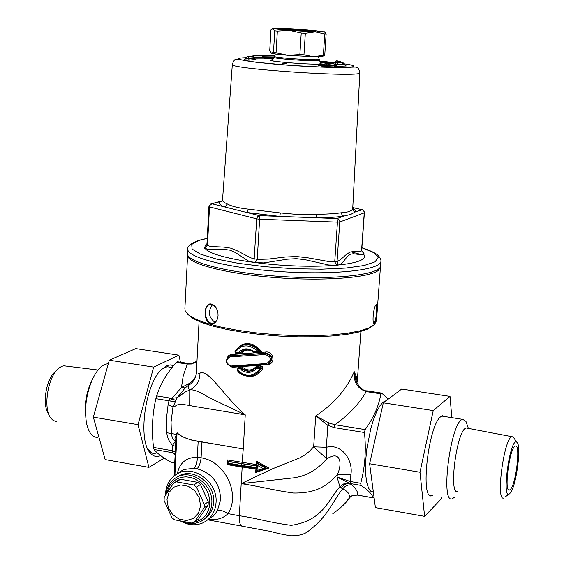 <?xml version="1.0" encoding="UTF-8"?>
<svg xmlns="http://www.w3.org/2000/svg" width="564" height="564" viewBox="0 0 564 564"><rect width="100%" height="100%" fill="white"/><g stroke="black" fill="none" stroke-linecap="round" stroke-linejoin="round"><path stroke-width="0.85" d="M467.239 425.094L465.963 421.393L462.776 419.362C450.981 420.152 439.842 504.174 452.25 498.787L454.492 497.251M97.783 437.438C92.327 437.445 88.562 432.616 86.475 422.929C84.269 408.822 86.172 394.476 92.179 379.882C96.888 369.808 102.006 364.45 107.541 363.815L108.309 363.808M85.601 415.576C84.445 404.748 86.073 394.046 90.501 383.464L91.262 381.835M56.555 421.477L53.333 420.582L50.57 417.868C43.435 408.646 47.228 380.044 56.915 370.033L59.417 367.707L61.948 366.283L63.936 365.81L66.397 366.121M48.419 413.504C42.378 405.664 45.571 381.56 53.777 373.072L55.441 371.464M467.697 428.252L466.343 427.991C456.967 428.45 447.992 496.123 457.912 491.568M514.142 438.369L513.127 436.903L512.006 436.698C504.04 437.354 495.404 502.475 503.885 497.949M510.201 493.056C516.328 486.612 521.813 444.517 516.821 442.246C509.849 436.494 500.881 504.16 510.06 493.218L510.201 493.056M510.554 489.214C516.271 483.221 520.72 443.382 515.355 446.089C509.715 446.766 503.574 493.07 509.525 490.024L510.554 489.214M170.744 367.256L167.402 366.741L164.209 367.657L161.649 369.265M147.838 449.156L151.596 452.984L155.84 453.999M173.529 365.684L170.547 364.908L167.353 365.423L161.085 369.836C145.047 384.951 137.764 439.892 150.094 452.786C153.126 456.431 156.644 457.369 160.641 455.599M164.258 458.116L148.91 467.366L138.032 424.664L153.662 367.101L178.887 355.165L180.459 362.194M178.887 355.165L135.776 348.608L109.317 360.206L153.662 367.101M138.032 424.664L93.342 417.127L109.317 360.206M148.91 467.366L105.144 459.589L93.342 417.127M451.813 417.649L450.03 396.393L401.695 389.04L383.316 402.809L369.624 463.742L375.405 507.614L424.607 516.356L441.492 498.639L441.838 496.983M432.743 495.411L431.918 495.728C419.912 500.966 428.224 425.503 440.674 416.789L442.521 415.746L445.031 416.592M369.624 463.742L420.004 472.244L424.607 516.356M383.316 402.809L433.237 410.578L420.004 472.244M450.03 396.393L433.237 410.578M304.2 30.886L286.371 29.335C285.518 28.694 312.301 30.47 310.679 30.949L304.2 30.886M302.783 30.696L307.669 30.717C307.859 30.322 289.769 29.124 289.431 29.504L302.783 30.696M302.762 30.696L303.383 30.724M294.232 30.132L294.951 30.195M187.826 249.422L187.572 253.194C184.964 261.788 227.701 272.983 280.985 276.466C334.24 280.054 380.044 274.746 380.665 266.018L380.7 265.355M350.921 251.798L361.714 254.695M282.402 63.309L286.618 63.351L282.402 63.309M335.326 64.486L335.686 63.203L336.764 64.959L335.651 63.774M335.531 66.228L335.911 66.369L336.764 64.959M342.947 62.71L337.843 62.9L337.11 62.153L339.775 62.407C341.185 62.033 340.184 61.518 336.764 60.87L337.328 60.905C340.79 61.568 341.805 62.082 340.374 62.463L343.06 62.717L346.07 65.953M335.721 66.446L346.282 65.974M333.253 63.556L335.009 62.519L335.044 61.934L337.371 62.421M337.11 62.153L335.686 63.203M336.8 64.374L344.639 64.014M334.015 63.802L325.28 63.415L327.381 63.168L321.55 62.576L330.229 62.971L328.17 63.203L334.099 63.81L336.842 67.06L321.917 66.411L336.701 67.045M318.808 65.473L323.087 66.058L318.174 65.558L319.83 64.388L319.873 63.739L323.771 64.134M254.604 58.924L265.158 58.903M247.448 56.752L252.848 56.351L247.406 56.752L244.113 59.77L249.225 60.136L255.696 59.474M336.764 60.87L335.044 61.934M337.843 62.9L336.807 64.331M321.55 62.576L319.873 63.739M330.229 62.971L331.456 63.542M321.917 66.411L325.28 63.415L333.825 63.831L334.473 65.22L335.495 65.1M328.001 63.239L328.579 65.283L323.574 65.241M328.622 64.634L334.473 65.22M325.921 63.478L327.134 66.933M321.522 62.576L326.746 63.239M334.473 65.234L334.431 65.875L328.579 65.276L329.207 66.679M335.058 67.278L334.431 65.889L335.446 65.762M252.848 56.351L254.385 57.62L254.35 58.212L245.763 58.585M247.406 56.752L248.061 56.802L248.604 58.755M245.798 57.937L248.639 58.141M255.88 59.481L254.35 58.212M244.149 59.77L249.21 60.129L248.604 58.783M259.257 55.554L261.696 55.73L263.494 57.013L263.458 57.599L254.385 57.606M261.597 55.723L253.49 55.723L251.6 56.372M253.603 55.716L256.493 55.35L274.16 55.695M254.597 58.917L265.256 58.91L263.458 57.599M222.315 200.706L219.981 201.602C218.416 203.188 219.798 204.922 224.127 206.805L226.157 205.938L227.116 203.851C223.788 202.434 222.265 201.094 222.54 199.839L232.326 64.522M222.272 200.784L210.781 203.992L209.117 205.698L208.934 206.593L209.519 206.903L210.344 204.753L212.106 203.794L246.679 212.459L248.703 209.195C238.819 208.123 231.621 206.339 227.116 203.851M362.37 209.723L355.44 211.867L350.794 214.383L343.709 216.139L342.003 214.983L341.396 212.755C334.833 213.7 326.295 214.214 315.769 214.292L316.905 217.803C327.924 217.704 336.856 217.154 343.709 216.139L337.082 218.557L337.455 222.11L339.789 221.962L339.761 221.271L338.851 219.438L337.082 218.557L259.355 215.631L257.565 216.639L256.719 218.86L259.616 219.213L259.355 215.631L246.679 212.459L279.8 216.4L280.336 212.938L248.703 209.195M315.769 214.292L298.462 214.546L280.336 212.938M352.747 208.391L354.855 209.914L355.51 211.627L354.474 211.627L353.409 210.858L352.662 208.729C351.922 210.985 348.171 212.325 341.396 212.755M352.782 207.573L362.271 209.745L363.576 210.689L364.4 212.424L363.928 210.922L362.744 209.871L352.782 207.531M206.96 243.711L205.148 245.382L204.88 247.786L204.126 248.012L207.453 245.728L209.519 206.903L256.719 218.86L253.934 262.373L255.161 262.528L257.24 259.412L250.881 257.889L237.43 250.902L230.718 248.16L223.986 247.124L210.724 246.496L206.875 245.375L208.927 206.614M334.727 261.936L337.089 265.172L338.083 265.08L337.053 261.738L329.221 261.597L307.465 257.741L296.424 256.521L285.25 257.015L268.485 259.059L257.24 259.412L259.616 219.213L337.455 222.11L334.727 261.936M221.433 201.341L210.71 204.02M361.672 250.811L363.632 253.342M204.429 248.188L208.99 249.641L224.345 249.415L230.006 250.183L235.371 252.524L248.209 260.885M255.161 262.528L263.811 262.902L287.273 259.179L296.424 258.664L305.505 259.771L328.756 264.995L337.089 265.165M341.354 263.903L347.628 256.267L350.406 254.223L353.367 253.744L361.75 254.766L363.858 253.553M338.083 265.08L341.354 263.896M248.216 260.885L253.934 262.373M212.424 304.757C207.707 311.441 208.56 317.306 214.983 322.354M211.704 304.13C214.976 305.336 217.055 308.311 217.944 313.062L218.056 315.692C217.281 321.473 214.806 324.145 210.647 323.701C202.631 321.522 203.682 301.578 211.704 304.13M216.83 309.206L214.299 305.822L211.091 304.511C202.8 303.763 204.041 323.419 212.268 323.207C215.201 323.052 217.084 320.979 217.923 316.982M376.068 304.708C376.992 304.32 377.217 306.894 376.752 312.428C376.385 318.159 375.687 321.91 374.672 323.68L374.122 323.778C371.81 322.862 373.608 306.943 375.962 304.821L376.068 304.708M373.911 323.179L373.911 323.179C375.109 322.03 375.998 318.448 376.569 312.435C376.844 307.916 376.583 305.462 375.779 305.075M376.498 320.507L374.616 324.413L369.025 327.895L359.825 330.899L347.304 333.275L331.9 334.903L314.24 335.693L295.078 335.608L275.253 334.628L255.668 332.809L237.197 330.222L220.651 327L206.734 323.299L195.969 319.273L188.728 315.114L185.196 310.99L184.886 308.501L187.579 255.534M187.657 314.226L192.514 318.209L200.749 322.157L212.134 325.914L226.291 329.327L242.675 332.238L260.638 334.53L279.441 336.088L298.286 336.849L316.376 336.793L332.964 335.911L347.389 334.269L359.12 331.942L367.749 329.045L373.051 325.703M187.629 254.646L187.622 254.688C185.401 262.824 222.836 273.328 272.518 277.361C322.15 281.478 370.026 277.897 378.613 270.184L380.453 266.723M274.767 30.886L273.491 52.297L271.495 53.235L269.726 50.809L270.974 29.709L272.955 28.602L274.767 30.886L277.361 31.175L289.367 30.414L272.701 28.496L282.268 28.341L307.45 29.843L324.265 31.922L315.205 31.944L289.367 30.414L301.218 33.079L299.865 54.63L287.837 55.335C278.729 54.539 273.279 53.841 271.495 53.235L271.277 53.122M323.087 56.181L324.751 55.209L326.147 33.932L324.772 33.981L323.376 55.314L313.612 56.788L287.837 55.335L273.491 52.297M276.078 52.628L277.361 31.175M322.784 56.337C322.869 56.76 319.809 56.915 313.612 56.788L303.968 54.863L299.865 54.63M303.968 54.863L305.328 33.318L301.218 33.079M324.751 55.209L323.376 55.314M305.328 33.318L315.205 31.944L324.772 33.981M326.147 33.932L324.392 31.81M304.532 29.934C291.884 29.011 284.129 28.679 281.267 28.954C278.799 29.624 317.222 32.176 315.84 31.253L304.532 29.934M266.546 466.823L261.104 465.081L256.155 461.937M266.582 468.099L268.429 468.198M200.551 505.859L199.289 497.906L194.925 490.92L188.348 486.288L180.861 484.941L173.966 487.12L169.024 492.386L166.993 499.683L168.269 507.565L172.584 514.502L179.105 519.127L186.557 520.53L193.466 518.408L198.465 513.177L200.551 505.859M164.23 497.152L173.62 483.045L174.819 482.481L176.447 481.875L193.804 484.998L196.483 487.169L204.358 504.519L204.175 507.854L194.488 521.996L191.788 523.061L174.516 519.811L171.872 517.646L164.068 500.458L164.23 497.152M177.456 480.782L173.62 483.045M177.688 480.422L180.508 479.259L197.781 482.354L200.446 484.511L208.278 501.763L208.095 505.076L198.584 519.084L194.629 521.926M167.036 492.76L168.382 488.29L170.631 484.342L173.691 481.092L177.413 478.688L181.643 477.243L186.176 476.834L190.808 477.468L195.327 479.139L199.529 481.755L203.202 485.202L206.184 489.326L208.342 493.93L209.561 498.802L209.794 503.715C208.631 514.128 203.259 520.346 193.678 522.37M181.883 521.404C188.432 524.287 194.693 524.316 200.657 521.496C207.39 517.837 211.112 511.851 211.81 503.539C213.474 485.759 193.057 469.417 178.259 476.509C171.026 479.894 166.937 485.844 165.992 494.367M176.349 477.447L180.163 475.297C194.932 468.212 215.3 484.511 213.636 502.249C213.051 509.701 209.914 515.348 204.21 519.183M208.095 505.076L204.175 507.854M208.278 501.763L204.358 504.519M200.446 484.511L196.483 487.169M197.781 482.354L193.804 484.998M180.508 479.259L176.447 481.875M388.208 399.143L381.8 393.193L380.904 393.848C378.839 405.974 373.579 417.889 365.119 429.599L334.917 424.713L329.221 423.092L315.741 415.908L313.662 446.829L326.873 458.884L326.352 447.301L313.662 446.829L309.453 451.362L304.701 455.042L299.611 457.975L272.236 468.903L241.202 483.63L293.943 477.828L300.415 476.552L307.331 474.021L314.063 470.256L320.697 465.138L326.873 458.884C340.162 449.959 342.778 462.868 337.357 474.684L337.053 477.038L339.944 486.929L342.792 488.812C348.094 491.589 350.159 494.543 348.996 497.681L349.793 497.504C346.444 502.679 340.783 508.072 332.816 513.691M306.393 532.557C328.467 516.821 332.267 501.417 342.792 488.812C345.161 485.773 348.185 484.49 351.873 484.969L349.877 483.475L337.053 477.038L350.35 481.508L350.857 474.86L337.357 474.684M347.847 482.657L343.61 483.968L339.944 486.929C328.192 498.936 324.152 520.318 291.348 525.345C269.077 522.497 257.445 518.309 239.319 515.736C239.087 522.638 240.243 526.156 242.774 526.297L267.132 530.851C270.17 530.943 277.481 533.889 291.186 535.8C297.369 535.856 302.424 534.778 306.351 532.578M193.226 406.214L245.248 414.843C225.226 397.909 208.313 368.489 199.973 373.142C197.308 374.51 196.103 374.362 196.371 372.712L199.064 321.473M175.792 441.711L177.047 432.926C180.043 435.831 184.844 438.172 191.457 439.927C184.844 438.122 180.043 435.711 177.054 432.701L174.974 438.263L175.185 441.661L172.732 438.489L171.428 434.851L171.054 422.069L172.972 407.011C178.069 405.953 174.205 402.252 193.212 406.214M174.72 462.995L171.266 462.346C162.904 457.693 157.166 453.407 154.057 449.487L153.542 447.435C151.483 430.797 152.266 414.54 155.875 398.663L168.996 400.792L168.135 404.395L172.972 407.011L177.237 397.669L185.14 387.919L188.08 385.663L188.602 388.786L190.026 389.935L185.464 391.818L177.23 397.669L172.126 398.247L170.638 401.089L174.516 401.307L175.883 400.454L169.736 398.001L168.996 400.792L170.638 401.089M199.973 373.142C199.867 380.785 196.554 386.382 190.026 389.935C193.812 389.308 200.023 391.797 208.666 397.416L245.248 414.843L243.246 448.951L215.272 444.192M198.154 441.422L215.244 444.192L191.45 440.04L198.161 441.422L197.315 457.291C186.31 457.263 179.641 462.755 177.3 473.774M339.338 508.989L350.878 496.426M349.793 497.504L350.681 496.588M176.539 435.14L175.207 434.195L166.556 432.687L168.361 439.539L172.422 445.426L172.161 450.657L153.542 447.435M175.764 442.268L175.185 441.661L172.422 445.426L175.566 446.258M256.317 465.977L227.673 461.458L228.004 461.169L227.313 459.921L227.045 464.574L242.167 467.204L241.202 483.63C259.405 486.302 271.023 489.827 293.442 493.028C319.598 493.486 329.15 483.066 337.364 474.684M359.578 386.883L356.159 381.772L354.248 371.683C346.782 389.054 333.944 403.796 315.741 415.908L327.86 425.355L334.24 427.618L364.45 432.525L365.119 429.599M357.061 383.548L356.786 377.52L354.248 371.683C353.452 382.018 357.449 388.659 366.248 391.592L380.904 393.848M367.051 390.838L366.248 391.592C359.064 404.007 348.623 415.048 334.917 424.713L334.24 427.618M329.221 423.092L327.86 425.355L326.352 447.301C341.713 443.071 353.515 460.492 350.857 474.86M208.222 519.444C216.583 520.382 223.175 518.45 228.004 513.642C240.609 494.311 225.396 461.345 201.094 457.806L197.315 457.291C197.28 462.614 196.103 466.294 193.776 468.317L197.012 468.776C212.275 473.217 220.136 483.517 220.594 499.669L217.288 510.977L213.425 516.053L209.307 518.619M196.321 373.516C195.666 378.021 192.987 381.504 188.291 383.971L181.467 387.447L185.14 387.919M188.291 383.971L188.08 385.663C192.902 382.801 195.652 378.733 196.328 373.446M239.481 352.817L240.151 352.514M154.057 449.487L172.654 452.716L175.192 453.639M175.27 452.152L172.161 450.657L172.654 452.716L175.143 454.619M175.771 442.239L175.164 441.598M364.45 432.525C366.304 450.079 365.056 467.006 360.727 483.306L350.35 481.508L350.653 483.616L349.877 483.475C346.395 483.256 343.546 484.814 341.326 488.156M348.996 497.681L352.881 495.234L357.491 495.072C358.175 492.301 356.3 488.932 351.873 484.969M351.894 495.742L357.491 495.072L373.093 497.815C372.233 494.332 368.207 490.201 361.016 485.414L360.727 483.306M266.582 363.512L231.014 366.001C225.762 363.075 225.388 360.036 229.893 356.899L265.151 354.502C271.686 356.829 272.158 359.832 266.582 363.512L266.835 364.217L267.971 363.97C273.279 359.085 272.349 355.56 265.179 353.388L230.309 355.849L228.201 356.568M231.501 366.762C225.41 363.9 224.74 360.297 229.485 355.969L265.616 353.156C272.652 354.791 273.871 358.189 269.268 363.35M240.419 346.176L243.726 344.837C249.979 343.688 255.45 345.824 260.145 351.252L259.609 351.534C255.027 346.106 249.612 343.948 243.373 345.062L238.325 347.565L234.885 351.901C237.099 348.051 239.926 345.774 243.373 345.062M188.313 363.399L177.202 361.693L176.278 362.391C167.057 372.86 160.507 384.028 156.63 395.886L155.875 398.663M196.977 361.2C192.141 363.505 189.173 364.224 188.087 363.364L187.269 364.083L191.675 363.999L196.963 361.446M253.264 375.434C245.643 376.83 240.306 375.173 237.261 370.449L237.359 370.442C241.73 375.448 246.976 377.133 253.095 375.49L257.854 372.832L261.238 368.701L260.349 367.305L260.871 365.951L256.909 366.332L256.789 367.439L260.794 367.065L261.809 368.384L255.795 374.277M255.739 368.024L251.34 370.901L247.899 371.309L244.501 370.47L242.069 368.969L242.52 368.729L245.622 370.477L249.055 371.077L253.342 370.012L251.34 370.901L255.753 367.996L256.218 368.793L260.272 368.419C253.398 377.076 245.812 377.612 237.514 370.033L241.188 369.857C246.581 373.558 251.593 373.206 256.218 368.793L256.599 367.481L255.76 367.996L260.349 367.305L260.272 368.419L262.753 368.666L262.584 366.72L260.871 365.951M237.261 370.449L237.839 368.962L241.47 368.771L241.188 369.857L242.069 368.969L241.47 368.771L242.52 368.729L243.387 367.834L238.657 367.622L238.332 368.694L241.956 368.518L242.238 367.432M237.952 368.842L237.437 369.11M242.626 374.757C250.874 378.352 257.586 376.322 262.753 368.666M238.657 367.622L237.296 369.23M256.267 367.657L255.809 366.896C252.002 370.626 247.864 370.936 243.387 367.834M256.909 366.332L255.809 366.896M230.19 366.565L232.763 367.242L232.594 366.727M232.763 367.242L267.597 364.626C276.057 363.97 273.843 350.723 265.651 352.042L230.887 354.559L228.892 355.341L227.285 357.47M267.484 364.104L267.597 364.626M265.151 354.502L265.651 352.042M229.893 356.899L231.247 354.537M266.835 364.217L267.971 363.97M266.709 364.224L231.621 366.755L231.014 366.001M257.607 350.963L253.617 351.309C247.934 347.748 243.006 348.08 238.833 352.303L235.23 352.465C241.145 344.23 248.604 343.73 257.607 350.963L259.609 351.534M243.274 350.258L239.749 353.015L244.409 349.863L245.707 349.624L249.739 350.004L253.553 351.936M239.721 353.022L238.833 352.303M240.158 352.803L241.075 353.508C244.755 349.285 249.14 348.975 254.216 352.556L261.929 351.83C251.96 341.079 243.084 340.762 235.301 350.878L235.399 350.963M253.617 351.309L253.624 352.07L259.461 351.534M239.545 353.036L235.801 353.219L234.885 351.901L235.696 353.226M236.725 353.177L236.908 353.72L241.075 353.508M254.293 352.014L254.216 352.556M260.145 351.252L261.929 351.83M235.738 353.226L236.908 353.72M235.301 350.878L235.139 351.414M165.478 495.178C165.675 485.132 169.827 477.891 177.928 473.45C194.171 464.384 217.979 482.509 216.04 502.686C215.18 512.387 210.696 519.155 202.596 522.997C195.44 525.852 188.172 525.246 180.797 521.192M179.648 472.23L183.441 469.53L193.776 468.317M217.288 510.977C219.932 509.814 223.506 510.702 228.004 513.642L239.319 515.736L241.202 483.63M256.127 471.793L255.513 472.583L268.887 468.035L256.211 461.07L256 464.489L227.313 459.921M227.045 464.574L227.419 464.313M256.007 468.938L255.513 472.583M266.166 468.437L256.5 463.1L257.374 465.378L263.092 468.508L268.887 468.035M256.5 463.1L256.846 462.734L256.211 461.07M256.38 464.997L256 464.489M256.028 471.779L265.94 468.515M263.092 468.508L257.064 470.482L255.971 471.835M256.338 465.977L257.233 467.634L257.374 465.378M227.503 464.369L228.251 463.129L241.159 465.37L241.131 465.956L228.216 463.714M257.064 470.482L257.198 468.219L256.162 468.903M227.673 461.458L228.251 463.129M189.765 389.83L189.701 405.544M373.093 497.815L373.995 496.99M373.361 492.083L370.738 491.188L368.546 488.128L366.889 483.017L365.86 476.079L365.521 467.641L365.895 458.123L366.967 447.999L370.95 428.027L373.657 419.193L376.653 411.727L379.798 405.988L382.928 402.231L386.347 400.539M344.597 64.67L336.757 64.994M335.869 62.66L335.009 62.498M272.511 59.833C259.785 60.616 307.479 64.867 319.851 64.028C308.769 64.818 266.857 61.166 271.531 60.39C271.686 60.99 272.511 59.967 273.998 57.331L274.062 56.372M342.108 63.535C368.32 67.003 348.425 68.815 304.764 66.298C261.167 63.852 225.896 58.853 242.999 57.845L245.841 57.704M319.52 61.088L334.988 62.646M264.326 58.684L273.526 58.811L264.304 58.677M326.549 64.874L328.622 64.62M323.623 64.585L326.549 64.881M323.609 64.768L319.83 64.388M248.639 58.17L254.385 57.634M263.48 56.816L274.019 56.985M254.223 57.035L263.494 57.035M273.977 57.542L263.473 57.373M352.754 208.102L352.662 208.729M339.789 221.962L364.252 212.854L361.524 250.959L358.196 251.756L353.268 251.502L349.842 252.186L346.254 254.554L340.748 259.426L337.053 261.738L339.789 221.962M359.846 72.819C359.24 69.435 358.147 67.609 356.568 67.335C356.624 66.961 353.593 66.996 347.48 67.447L324.286 67.215L289.579 65.332L256.084 62.266L239.291 59.565L235.548 59.551C234.624 59.375 233.552 60.975 232.34 64.352C226.002 68.801 362.081 77.839 359.846 72.819L352.733 208.483L354.009 210.055L352.733 208.631M353.931 210.153L353.424 210.041M205.176 248.364C209.23 255.95 253.13 264.601 297.595 265.996C342.144 267.498 371.93 261.4 363.075 253.807M319.492 60.306L318.152 60.651C310.912 61.462 272.045 58.536 273.998 57.331M275.394 54.01L274.062 56.315C272.081 57.732 320.091 60.926 319.555 59.34L319.555 59.283M361.891 247.807L373.572 252.58L378.211 257.388L375.067 261.837L364.034 265.524L345.767 268.062L321.713 269.183L294.048 268.732L265.447 266.73L238.706 263.381L216.372 259.031L200.431 254.103L192.084 249.076L191.725 244.395L199 240.426L207.242 238.396M207.249 238.311L198.479 240.426C190.879 243.507 187.347 246.242 187.882 248.646C185.288 257.099 228.025 268.161 281.281 271.644C334.522 275.232 380.305 270.05 380.919 261.47C381.257 260.653 380.658 259.024 379.121 256.578C378.31 256.275 378.86 253.419 361.891 247.737M168.135 404.395L166.458 418.41L166.556 432.687M243.246 448.951L242.048 463.65L256.338 465.695M201.94 442.063L201.094 457.806C200.474 463.058 199.113 466.717 197.012 468.776M176.278 362.391L187.269 364.083L183.229 375.744L181.467 387.447L172.126 398.247M174.903 475.276L177.054 432.701M169.736 398.001L156.63 395.886M242.167 466.978L255.718 469.163M227.99 461.211L242.048 463.65M266.617 468.113L256.839 462.776M257.198 468.219L241.131 465.956L241.526 466.809M241.695 463.89L241.159 465.37L257.233 467.634M174.72 462.952L171.266 462.346M350.653 483.616L361.016 485.414M441.69 416.07L462.776 419.362M108.274 363.928L107.541 363.815M90.501 383.464L92.179 379.882M63.936 365.81L98.03 370.012M53.777 373.072L56.915 370.033M468.374 428.379L465.963 421.393M512.006 436.698L466.343 427.991M516.821 442.246L513.127 436.903M509.038 494.008L505.161 496.99M508.7 489.883L509.525 490.024M148.797 450.481L150.094 452.786M430.064 495.404L431.918 495.728M286.371 29.335L285.927 29.73M310.679 30.949L311.053 31.38M335.911 66.369L335.446 65.805M346.176 65.967L335.756 66.432M336.63 60.863L339.916 61.927L339.465 62.378M340.663 62.491L341.706 62.59M337.794 62.914L343.06 62.717M336.715 62.153L337.61 62.992M330.314 62.978L328.255 63.21M248.061 56.802L252.975 56.358M249.182 60.122L255.76 59.474M253.49 55.723L261.696 55.73M222.505 200.142L221.419 201.348M206.875 245.403C207.192 246.13 206.276 246.997 204.126 248.012M364.393 212.741L361.672 250.832L363.97 253.433M318.427 56.83L320.437 62.865M380.919 261.47L380.665 266.018M213.784 322.975L212.268 323.207M373.742 323.299L374.115 323.778M380.418 267.491L376.449 321.226M324.265 31.922L325.301 32.627M180.163 475.297L178.259 476.509M178.887 479.858L174.819 482.481M185.817 391.642L181.516 394.278M185.464 391.818L180.804 394.8M356.159 381.772L357.28 381.546L360.897 331.463M381.412 393.045L366.896 390.817C363.836 391.204 360.269 388.201 356.18 381.821M241.681 526.078L207.742 519.853M174.064 475.91L175.82 441.252M243.57 344.879L243.084 345.126M237.966 368.835L237.24 370.428M266.8 364.217L231.621 366.755M253.588 352.042L249.344 349.934L244.423 349.863M239.587 353.043L235.801 353.219M240.426 346.169L243.726 344.837M253.666 352.07L259.51 351.541M177.928 473.45L179.888 472.054M241.336 466.837L227.426 464.412M241.42 466.851L256.141 468.952L255.964 471.849M227.412 464.412L227.567 461.69M266.004 468.501L255.971 471.842M256.317 466.047L256.493 463.178M172.112 367.467L167.402 366.741M357.28 495.079L373.121 497.857"/></g></svg>
